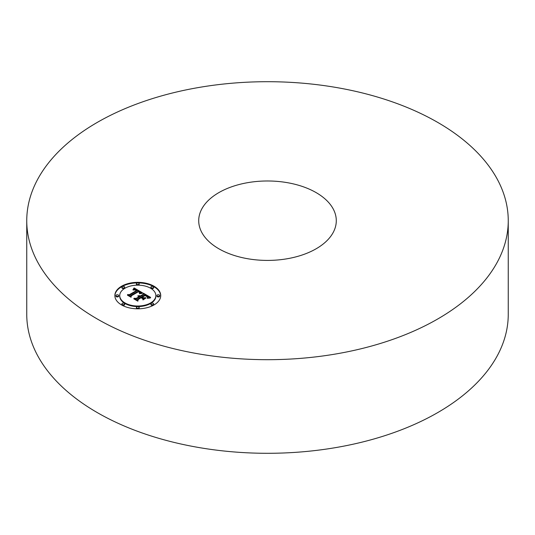 <?xml version="1.0" encoding="UTF-8"?>
<svg xmlns="http://www.w3.org/2000/svg" width="535" height="535" viewBox="0 0 535 535"><rect width="100%" height="100%" fill="white"/><g stroke="black" fill="none" stroke-linecap="round" stroke-linejoin="round"><path stroke-width="0.8" d="M508.25 220.694L508.25 314.306A240.75 138.993 180 0 1 335.278 447.675A240.75 138.993 180 0 1 26.75 314.306L26.75 220.694A240.75 138.993 180 0 1 199.722 87.325A240.75 138.993 180 0 1 508.25 220.694A240.75 138.993 180 0 1 335.278 354.07A240.75 138.993 180 0 1 26.75 220.694M286.867 258.806A68.788 39.71 180 0 1 198.712 220.694A68.788 39.71 180 0 1 248.133 182.589A68.788 39.71 180 0 1 336.288 220.694A68.788 39.71 180 0 1 286.867 258.806M154.006 304.943A22.931 13.235 0 0 0 160.727 295.581A22.931 13.235 0 0 0 146.57 283.349A22.931 13.235 0 0 0 121.585 286.218A22.931 13.235 0 0 0 114.864 295.581A22.931 13.235 0 0 0 129.022 307.812A22.931 13.235 0 0 0 154.006 304.943M160.721 295.862A22.931 13.235 0 0 0 146.343 283.858A22.931 13.235 0 0 0 121.585 286.78A22.931 13.235 0 0 0 114.871 295.862M119.733 295.581A18.063 10.432 0 0 0 130.881 305.217A18.063 10.432 0 0 0 150.569 302.957A18.063 10.432 0 0 0 155.859 295.581A18.063 10.432 0 0 0 144.711 285.944A18.063 10.432 0 0 0 125.023 288.204A18.063 10.432 0 0 0 119.733 295.581L119.733 296.143A18.063 10.432 0 0 0 130.881 305.779A18.063 10.432 0 0 0 150.569 303.519A18.063 10.432 0 0 0 155.859 296.143A18.063 10.432 0 0 0 155.852 295.862M150.903 287.215L150.903 287.776A1.391 0.802 0 0 0 151.759 288.519A1.391 0.802 0 0 0 153.271 288.345A1.391 0.802 0 0 0 153.679 287.776L153.679 287.215A1.391 0.802 0 0 0 152.823 286.472A1.391 0.802 0 0 0 151.305 286.646A1.391 0.802 0 0 0 150.903 287.215A1.391 0.802 0 0 0 151.759 287.957A1.391 0.802 0 0 0 153.271 287.783A1.391 0.802 0 0 0 153.679 287.215M150.903 303.947L150.903 304.509A1.391 0.802 0 0 0 151.759 305.251A1.391 0.802 0 0 0 153.271 305.077A1.391 0.802 0 0 0 153.679 304.509L153.679 303.947A1.391 0.802 0 0 0 152.823 303.205A1.391 0.802 0 0 0 151.305 303.378A1.391 0.802 0 0 0 150.903 303.947A1.391 0.802 0 0 0 151.759 304.689A1.391 0.802 0 0 0 153.271 304.515A1.391 0.802 0 0 0 153.679 303.947M156.902 295.581L156.902 296.143A1.391 0.802 0 0 0 157.758 296.885A1.391 0.802 0 0 0 159.276 296.711A1.391 0.802 0 0 0 159.684 296.143L159.684 295.581A1.391 0.802 0 0 0 158.828 294.838A1.391 0.802 0 0 0 157.31 295.012A1.391 0.802 0 0 0 156.902 295.581A1.391 0.802 0 0 0 157.758 296.323A1.391 0.802 0 0 0 159.276 296.149A1.391 0.802 0 0 0 159.684 295.581M121.913 303.947L121.913 304.509A1.391 0.802 0 0 0 122.769 305.251A1.391 0.802 0 0 0 124.287 305.077A1.391 0.802 0 0 0 124.695 304.509L124.695 303.947A1.391 0.802 0 0 0 123.832 303.205A1.391 0.802 0 0 0 122.321 303.378A1.391 0.802 0 0 0 121.913 303.947A1.391 0.802 0 0 0 122.769 304.689A1.391 0.802 0 0 0 124.287 304.515A1.391 0.802 0 0 0 124.695 303.947M136.405 307.418L136.405 307.973A1.391 0.802 0 0 0 137.268 308.715A1.391 0.802 0 0 0 138.779 308.541A1.391 0.802 0 0 0 139.187 307.973L139.187 307.418A1.391 0.802 0 0 0 138.331 306.675A1.391 0.802 0 0 0 136.813 306.849A1.391 0.802 0 0 0 136.405 307.418A1.391 0.802 0 0 0 137.268 308.153A1.391 0.802 0 0 0 138.779 307.979A1.391 0.802 0 0 0 139.187 307.418M121.913 287.215L121.913 287.776A1.391 0.802 0 0 0 122.769 288.519A1.391 0.802 0 0 0 124.287 288.345A1.391 0.802 0 0 0 124.695 287.776L124.695 287.215A1.391 0.802 0 0 0 123.832 286.472A1.391 0.802 0 0 0 122.321 286.646A1.391 0.802 0 0 0 121.913 287.215A1.391 0.802 0 0 0 122.769 287.957A1.391 0.802 0 0 0 124.287 287.783A1.391 0.802 0 0 0 124.695 287.215M136.405 283.744L136.405 284.306A1.391 0.802 0 0 0 137.268 285.048A1.391 0.802 0 0 0 138.779 284.874A1.391 0.802 0 0 0 139.187 284.306L139.187 283.744A1.391 0.802 0 0 0 138.331 283.008A1.391 0.802 0 0 0 136.813 283.182A1.391 0.802 0 0 0 136.405 283.744A1.391 0.802 0 0 0 137.268 284.486A1.391 0.802 0 0 0 138.779 284.312A1.391 0.802 0 0 0 139.187 283.744M115.908 295.581L115.908 296.143A1.391 0.802 0 0 0 116.77 296.885A1.391 0.802 0 0 0 118.282 296.711A1.391 0.802 0 0 0 118.69 296.143L118.69 295.581A1.391 0.802 0 0 0 117.834 294.838A1.391 0.802 0 0 0 116.316 295.012A1.391 0.802 0 0 0 115.908 295.581A1.391 0.802 0 0 0 116.77 296.323A1.391 0.802 0 0 0 118.282 296.149A1.391 0.802 0 0 0 118.69 295.581M142.497 292.812L134.091 287.924L132.921 289.783L134.94 289.341L136.96 290.284L134.773 289.716L133.228 290.044L134.981 289.91L136.432 290.592L129.383 294.658L127.557 294.564L130.801 296.437L130.734 295.507L138.498 291.12L139.956 292.163L139.475 293.427L142.497 292.812M142.424 293.32L139.434 293.755L142.424 293.32M139.608 292.739L138.391 291.495L131.008 295.755L130.874 296.932L127.457 295.18L131.075 297.266L131.282 295.848L138.411 291.736L139.608 292.739L139.608 292.291M150.656 297.406L143.306 293.16L143.347 294.237L140.357 295.969L137.95 295.735L139.762 296.31L137.883 296.136L139.234 296.611L136.191 298.37L134.111 298.236L137.595 300.242L137.609 299.192L141.18 297.126L142.798 298.062L142.812 299.433L145.781 297.714L143.454 297.754L142.384 297.139L145.119 295.554L146.911 296.637L147.359 297.46L147.005 296.47L145.132 295.347L142.203 297.032L141.775 296.785L145.092 294.872L147.586 296.53L147.372 297.962L150.656 297.406M150.335 297.988L147.272 298.336L150.342 297.834M142.992 299.928L145.975 297.988L142.992 299.928M141.193 297.821L142.644 298.664L141.207 297.607L137.896 299.52L137.655 300.844L133.757 298.818L137.863 301.185L138.157 299.573L141.207 297.607M143.347 294.237L143.347 294.798L140.357 296.53L139.729 296.29M139.762 296.31L139.762 296.871L139.234 296.965M139.234 296.611L139.234 297.172L136.191 298.931L135.208 298.871M144.784 298.296L143.454 298.316L142.384 297.694L142.384 297.139M142.384 297.493L141.775 297.346L141.775 296.785M147.734 296.999L147.66 297.366M149.82 297.48L143.326 293.735M140.357 295.969L140.357 296.53M140.123 295.862L140.123 296.423M139.882 295.775L139.882 296.337M139.648 295.701L139.648 296.236M139.408 295.654L139.408 296.096M139.167 295.621L139.167 296.002M139.428 296.504L139.428 297.065M139.287 296.43L139.287 296.992M136.191 298.37L136.191 298.931M143.454 297.754L143.454 298.316M147.372 296.918L147.372 297.42M147.285 296.771L147.285 297.132M142.203 297.032L142.203 297.594M147.727 297.112L147.727 297.674M147.7 297.233L147.7 297.794M147.606 297.5L147.606 297.901M141.882 292.912L134.091 288.485L133.436 289.549M134.091 287.924L134.091 288.485M136.96 290.284L136.96 290.846L136.432 290.94M136.432 290.592L136.432 291.154L129.383 295.22L128.627 295.186M130.761 296.41L130.734 295.507M140.016 292.404L139.929 293.3M133.977 288.131L133.977 288.693M133.857 288.338L133.857 288.9M133.737 288.532L133.737 289.094M133.616 288.726L133.616 289.288M133.489 288.913L133.489 289.475M133.369 289.087L133.369 289.582M133.235 289.261L133.235 289.636M136.539 290.438L136.539 291M129.383 294.658L129.383 295.22M140.01 292.491L140.01 293.053M139.989 292.578L139.989 293.14M139.956 292.672L139.956 293.233M139.909 292.765L139.909 293.307M139.849 292.866L139.849 293.32M139.775 292.973L139.775 293.34M131.229 296.189L130.914 297.172M139.682 292.384L139.682 292.799M139.495 292.184L139.495 292.545M131.008 295.755L131.008 296.316M138.083 299.974L137.716 301.098M137.896 299.52L137.896 300.082M155.859 295.581L155.859 296.143"/></g></svg>
